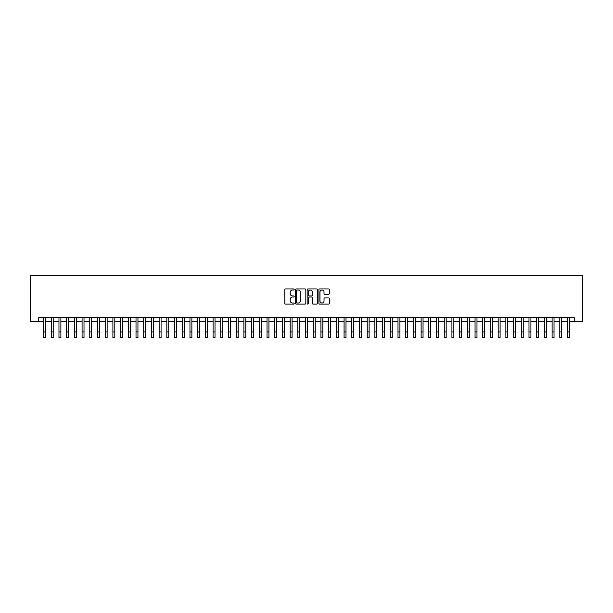 <?xml version="1.0" encoding="UTF-8"?>
<svg xmlns="http://www.w3.org/2000/svg" width="613" height="613" viewBox="0 0 613 613"><rect width="100%" height="100%" fill="white"/><g stroke="black" fill="none" stroke-linecap="round" stroke-linejoin="round"><path stroke-width="0.92" d="M294.171 289.466A0.529 0.529 0 0 0 293.642 288.938L285.604 288.938A0.759 0.759 0 0 0 284.853 289.696L284.853 303.312A0.759 0.759 0 0 0 285.604 304.063L293.642 304.063A0.529 0.529 0 0 0 294.171 303.535A0.529 0.529 0 0 0 293.642 303.006L292.6 303.006A2.421 2.421 0 0 1 290.179 300.585L290.179 299.45A2.421 2.421 0 0 1 292.6 297.029L293.642 297.029A0.529 0.529 0 0 0 294.171 296.5A0.529 0.529 0 0 0 293.642 295.972L292.6 295.972A2.421 2.421 0 0 1 290.179 293.55L290.179 292.416A2.421 2.421 0 0 1 292.6 289.995L293.642 289.995A0.529 0.529 0 0 0 294.171 289.466M328.606 294.271A0.759 0.759 0 0 0 329.357 293.512L329.357 289.696A0.759 0.759 0 0 0 328.606 288.938L319.679 288.938A0.759 0.759 0 0 0 318.921 289.696L318.921 303.312A0.759 0.759 0 0 0 319.679 304.063L328.606 304.063A0.759 0.759 0 0 0 329.357 303.312L329.357 298.692A0.759 0.759 0 0 0 328.606 297.941L324.783 297.941A0.759 0.759 0 0 0 324.024 298.692L324.024 300.983A2.023 2.023 0 0 1 322.001 303.006A2.023 2.023 0 0 1 319.978 300.983L319.978 292.018A2.023 2.023 0 0 1 322.001 289.995A2.023 2.023 0 0 1 324.024 292.018L324.024 293.512A0.759 0.759 0 0 0 324.783 294.271L328.606 294.271M38.742 321.541L38.742 317.695L574.258 317.695L574.258 321.541L582.35 321.541L582.35 275.314L30.65 275.314L30.65 321.541L43.554 321.541M305.841 289.696A0.759 0.759 0 0 0 305.082 288.938L296.156 288.938A0.759 0.759 0 0 0 295.405 289.696L295.405 303.312A0.759 0.759 0 0 0 296.156 304.063L305.082 304.063A0.759 0.759 0 0 0 305.841 303.312L305.841 289.696M307.918 288.938L316.844 288.938A0.759 0.759 0 0 1 317.595 289.696L317.595 303.312A0.759 0.759 0 0 1 316.844 304.063L313.021 304.063A0.759 0.759 0 0 1 312.27 303.312L312.27 297.788A0.759 0.759 0 0 0 311.511 297.029L308.975 297.029A0.759 0.759 0 0 0 308.224 297.788L308.224 303.535A0.529 0.529 0 0 1 307.688 304.063A0.529 0.529 0 0 1 307.159 303.535L307.159 289.696A0.759 0.759 0 0 1 307.918 288.938M45.485 321.541L51.262 321.541M53.185 321.541L58.971 321.541M60.894 321.541L66.671 321.541M68.602 321.541L74.38 321.541M76.303 321.541L82.081 321.541M84.012 321.541L89.789 321.541M91.712 321.541L97.49 321.541M99.421 321.541L105.198 321.541M107.122 321.541L112.907 321.541M114.83 321.541L120.608 321.541M122.539 321.541L128.316 321.541M130.24 321.541L136.017 321.541M137.948 321.541L143.726 321.541M145.649 321.541L151.434 321.541M153.357 321.541L159.135 321.541M161.066 321.541L166.843 321.541M168.767 321.541L174.544 321.541M176.475 321.541L182.253 321.541M184.176 321.541L189.961 321.541M191.884 321.541L197.662 321.541M199.585 321.541L205.37 321.541M207.294 321.541L213.071 321.541M215.002 321.541L220.78 321.541M222.703 321.541L228.48 321.541M230.411 321.541L236.189 321.541M238.112 321.541L243.897 321.541M245.821 321.541L251.598 321.541M253.529 321.541L259.307 321.541M261.23 321.541L267.007 321.541M268.938 321.541L274.716 321.541M276.639 321.541L282.424 321.541M284.348 321.541L290.125 321.541M292.056 321.541L297.834 321.541M299.757 321.541L305.535 321.541M307.465 321.541L313.243 321.541M315.166 321.541L320.944 321.541M322.875 321.541L328.652 321.541M330.576 321.541L336.361 321.541M338.284 321.541L344.062 321.541M345.993 321.541L351.77 321.541M353.693 321.541L359.471 321.541M361.402 321.541L367.179 321.541M369.103 321.541L374.888 321.541M376.811 321.541L382.589 321.541M384.52 321.541L390.297 321.541M392.22 321.541L397.998 321.541M399.929 321.541L405.706 321.541M407.63 321.541L413.415 321.541M415.338 321.541L421.116 321.541M423.039 321.541L428.824 321.541M430.747 321.541L436.525 321.541M438.456 321.541L444.233 321.541M446.157 321.541L451.934 321.541M453.865 321.541L459.643 321.541M461.566 321.541L467.351 321.541M469.274 321.541L475.052 321.541M476.983 321.541L482.76 321.541M484.684 321.541L490.461 321.541M492.392 321.541L498.17 321.541M500.093 321.541L505.878 321.541M507.802 321.541L513.579 321.541M515.51 321.541L521.288 321.541M523.211 321.541L528.988 321.541M530.919 321.541L536.697 321.541M538.62 321.541L544.398 321.541M546.329 321.541L552.106 321.541M554.029 321.541L559.815 321.541M561.738 321.541L567.515 321.541M569.446 321.541L574.258 321.541M296.991 289.995A0.529 0.529 0 0 0 296.462 290.524L296.462 302.477A0.529 0.529 0 0 0 296.991 303.006L298.087 303.006A2.421 2.421 0 0 0 300.508 300.585L300.508 292.416A2.421 2.421 0 0 0 298.087 289.995L296.991 289.995M312.27 292.056A2.023 2.023 0 0 0 310.247 290.033A2.023 2.023 0 0 0 308.224 292.056L308.224 295.213A0.759 0.759 0 0 0 308.975 295.972L311.511 295.972A0.759 0.759 0 0 0 312.27 295.213L312.27 292.056M43.554 331.909L45.485 331.909L45.485 337.686L43.554 337.686L43.554 317.695M45.485 331.909L45.485 317.695M51.262 331.909L53.185 331.909L53.185 337.686L51.262 337.686L51.262 317.695M53.185 331.909L53.185 317.695M58.971 331.909L60.894 331.909L60.894 337.686L58.971 337.686L58.971 317.695M60.894 331.909L60.894 317.695M66.671 331.909L68.602 331.909L68.602 337.686L66.671 337.686L66.671 317.695M68.602 331.909L68.602 317.695M74.38 331.909L76.303 331.909L76.303 337.686L74.38 337.686L74.38 317.695M76.303 331.909L76.303 317.695M82.081 331.909L84.012 331.909L84.012 337.686L82.081 337.686L82.081 317.695M84.012 331.909L84.012 317.695M89.789 331.909L91.712 331.909L91.712 337.686L89.789 337.686L89.789 317.695M91.712 331.909L91.712 317.695M97.49 331.909L99.421 331.909L99.421 337.686L97.49 337.686L97.49 317.695M99.421 331.909L99.421 317.695M105.198 331.909L107.122 331.909L107.122 337.686L105.198 337.686L105.198 317.695M107.122 331.909L107.122 317.695M112.907 331.909L114.83 331.909L114.83 337.686L112.907 337.686L112.907 317.695M114.83 331.909L114.83 317.695M120.608 331.909L122.539 331.909L122.539 337.686L120.608 337.686L120.608 317.695M122.539 331.909L122.539 317.695M128.316 331.909L130.24 331.909L130.24 337.686L128.316 337.686L128.316 317.695M130.24 331.909L130.24 317.695M136.017 331.909L137.948 331.909L137.948 337.686L136.017 337.686L136.017 317.695M137.948 331.909L137.948 317.695M143.726 331.909L145.649 331.909L145.649 337.686L143.726 337.686L143.726 317.695M145.649 331.909L145.649 317.695M151.434 331.909L153.357 331.909L153.357 337.686L151.434 337.686L151.434 317.695M153.357 331.909L153.357 317.695M159.135 331.909L161.066 331.909L161.066 337.686L159.135 337.686L159.135 317.695M161.066 331.909L161.066 317.695M166.843 331.909L168.767 331.909L168.767 337.686L166.843 337.686L166.843 317.695M168.767 331.909L168.767 317.695M174.544 331.909L176.475 331.909L176.475 337.686L174.544 337.686L174.544 317.695M176.475 331.909L176.475 317.695M182.253 331.909L184.176 331.909L184.176 337.686L182.253 337.686L182.253 317.695M184.176 331.909L184.176 317.695M189.961 331.909L191.884 331.909L191.884 337.686L189.961 337.686L189.961 317.695M191.884 331.909L191.884 317.695M197.662 331.909L199.585 331.909L199.585 337.686L197.662 337.686L197.662 317.695M199.585 331.909L199.585 317.695M205.37 331.909L207.294 331.909L207.294 337.686L205.37 337.686L205.37 317.695M207.294 331.909L207.294 317.695M213.071 331.909L215.002 331.909L215.002 337.686L213.071 337.686L213.071 317.695M215.002 331.909L215.002 317.695M220.78 331.909L222.703 331.909L222.703 337.686L220.78 337.686L220.78 317.695M222.703 331.909L222.703 317.695M228.48 331.909L230.411 331.909L230.411 337.686L228.48 337.686L228.48 317.695M230.411 331.909L230.411 317.695M236.189 331.909L238.112 331.909L238.112 337.686L236.189 337.686L236.189 317.695M238.112 331.909L238.112 317.695M243.897 331.909L245.821 331.909L245.821 337.686L243.897 337.686L243.897 317.695M245.821 331.909L245.821 317.695M251.598 331.909L253.529 331.909L253.529 337.686L251.598 337.686L251.598 317.695M253.529 331.909L253.529 317.695M259.307 331.909L261.23 331.909L261.23 337.686L259.307 337.686L259.307 317.695M261.23 331.909L261.23 317.695M267.007 331.909L268.938 331.909L268.938 337.686L267.007 337.686L267.007 317.695M268.938 331.909L268.938 317.695M274.716 331.909L276.639 331.909L276.639 337.686L274.716 337.686L274.716 317.695M276.639 331.909L276.639 317.695M282.424 331.909L284.348 331.909L284.348 337.686L282.424 337.686L282.424 317.695M284.348 331.909L284.348 317.695M290.125 331.909L292.056 331.909L292.056 337.686L290.125 337.686L290.125 317.695M292.056 331.909L292.056 317.695M297.834 331.909L299.757 331.909L299.757 337.686L297.834 337.686L297.834 317.695M299.757 331.909L299.757 317.695M305.535 331.909L307.465 331.909L307.465 337.686L305.535 337.686L305.535 317.695M307.465 331.909L307.465 317.695M313.243 331.909L315.166 331.909L315.166 337.686L313.243 337.686L313.243 317.695M315.166 331.909L315.166 317.695M320.944 331.909L322.875 331.909L322.875 337.686L320.944 337.686L320.944 317.695M322.875 331.909L322.875 317.695M328.652 331.909L330.576 331.909L330.576 337.686L328.652 337.686L328.652 317.695M330.576 331.909L330.576 317.695M336.361 331.909L338.284 331.909L338.284 337.686L336.361 337.686L336.361 317.695M338.284 331.909L338.284 317.695M344.062 331.909L345.993 331.909L345.993 337.686L344.062 337.686L344.062 317.695M345.993 331.909L345.993 317.695M351.77 331.909L353.693 331.909L353.693 337.686L351.77 337.686L351.77 317.695M353.693 331.909L353.693 317.695M359.471 331.909L361.402 331.909L361.402 337.686L359.471 337.686L359.471 317.695M361.402 331.909L361.402 317.695M367.179 331.909L369.103 331.909L369.103 337.686L367.179 337.686L367.179 317.695M369.103 331.909L369.103 317.695M374.888 331.909L376.811 331.909L376.811 337.686L374.888 337.686L374.888 317.695M376.811 331.909L376.811 317.695M382.589 331.909L384.52 331.909L384.52 337.686L382.589 337.686L382.589 317.695M384.52 331.909L384.52 317.695M390.297 331.909L392.22 331.909L392.22 337.686L390.297 337.686L390.297 317.695M392.22 331.909L392.22 317.695M397.998 331.909L399.929 331.909L399.929 337.686L397.998 337.686L397.998 317.695M399.929 331.909L399.929 317.695M405.706 331.909L407.63 331.909L407.63 337.686L405.706 337.686L405.706 317.695M407.63 331.909L407.63 317.695M413.415 331.909L415.338 331.909L415.338 337.686L413.415 337.686L413.415 317.695M415.338 331.909L415.338 317.695M421.116 331.909L423.039 331.909L423.039 337.686L421.116 337.686L421.116 317.695M423.039 331.909L423.039 317.695M428.824 331.909L430.747 331.909L430.747 337.686L428.824 337.686L428.824 317.695M430.747 331.909L430.747 317.695M436.525 331.909L438.456 331.909L438.456 337.686L436.525 337.686L436.525 317.695M438.456 331.909L438.456 317.695M444.233 331.909L446.157 331.909L446.157 337.686L444.233 337.686L444.233 317.695M446.157 331.909L446.157 317.695M451.934 331.909L453.865 331.909L453.865 337.686L451.934 337.686L451.934 317.695M453.865 331.909L453.865 317.695M459.643 331.909L461.566 331.909L461.566 337.686L459.643 337.686L459.643 317.695M461.566 331.909L461.566 317.695M467.351 331.909L469.274 331.909L469.274 337.686L467.351 337.686L467.351 317.695M469.274 331.909L469.274 317.695M475.052 331.909L476.983 331.909L476.983 337.686L475.052 337.686L475.052 317.695M476.983 331.909L476.983 317.695M482.76 331.909L484.684 331.909L484.684 337.686L482.76 337.686L482.76 317.695M484.684 331.909L484.684 317.695M490.461 331.909L492.392 331.909L492.392 337.686L490.461 337.686L490.461 317.695M492.392 331.909L492.392 317.695M498.17 331.909L500.093 331.909L500.093 337.686L498.17 337.686L498.17 317.695M500.093 331.909L500.093 317.695M505.878 331.909L507.802 331.909L507.802 337.686L505.878 337.686L505.878 317.695M507.802 331.909L507.802 317.695M513.579 331.909L515.51 331.909L515.51 337.686L513.579 337.686L513.579 317.695M515.51 331.909L515.51 317.695M521.288 331.909L523.211 331.909L523.211 337.686L521.288 337.686L521.288 317.695M523.211 331.909L523.211 317.695M528.988 331.909L530.919 331.909L530.919 337.686L528.988 337.686L528.988 317.695M530.919 331.909L530.919 317.695M536.697 331.909L538.62 331.909L538.62 337.686L536.697 337.686L536.697 317.695M538.62 331.909L538.62 317.695M544.398 331.909L546.329 331.909L546.329 337.686L544.398 337.686L544.398 317.695M546.329 331.909L546.329 317.695M552.106 331.909L554.029 331.909L554.029 337.686L552.106 337.686L552.106 317.695M554.029 331.909L554.029 317.695M559.815 331.909L561.738 331.909L561.738 337.686L559.815 337.686L559.815 317.695M561.738 331.909L561.738 317.695M567.515 331.909L569.446 331.909L569.446 337.686L567.515 337.686L567.515 317.695M569.446 331.909L569.446 317.695"/></g></svg>
